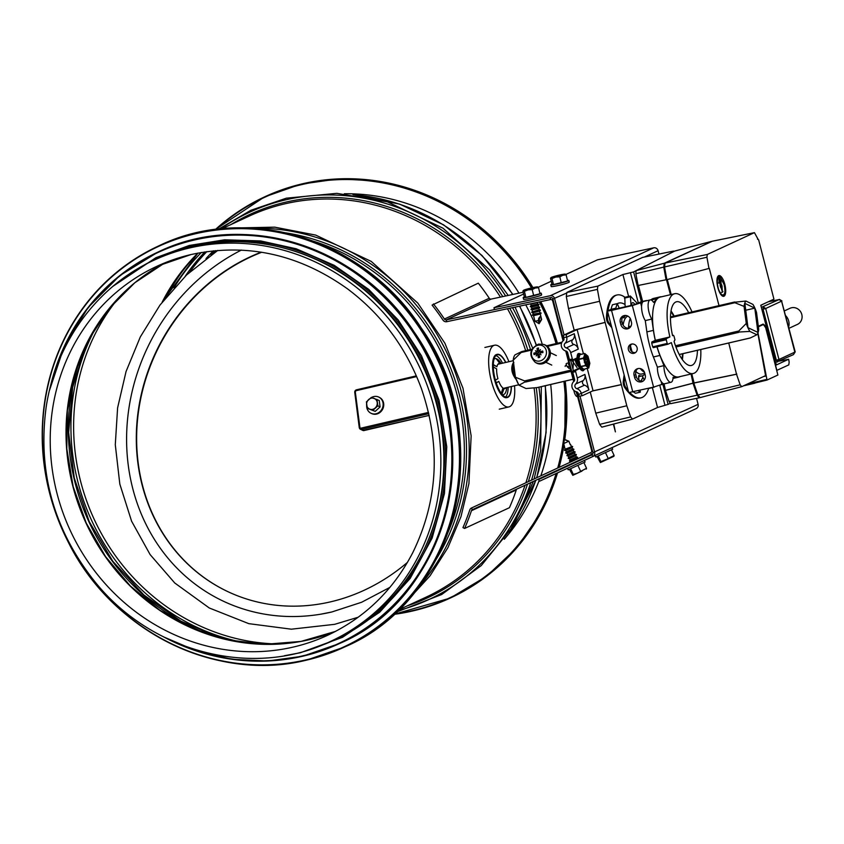<?xml version="1.0" encoding="UTF-8"?>
<svg xmlns="http://www.w3.org/2000/svg" width="844" height="844" viewBox="0 0 844 844"><rect width="100%" height="100%" fill="white"/><g stroke="black" fill="none" stroke-linecap="round" stroke-linejoin="round"><path stroke-width="1.27" d="M154.072 260.163L157.111 258.76A210.05 195.956 65.2 0 1 192.559 246.564A210.05 195.956 65.2 0 1 430.82 385.602A210.05 195.956 65.2 0 1 333.644 639.952L330.616 641.366C253.907 678.471 153.038 653.277 95.836 582.898C54.069 530.929 37.495 472.429 46.125 407.388C55.651 342.675 97.187 285.989 154.072 260.163A210.05 195.956 65.2 0 1 189.52 247.978A210.05 195.956 65.2 0 1 427.781 387.006A210.05 195.956 65.2 0 1 330.616 641.366M424.817 547.967A208.995 194.975 -114.8 0 0 286.232 248.716M344.289 193.761A206.242 192.411 65.2 0 1 518.976 293.153M525.738 304.842A206.242 192.411 65.2 0 1 542.186 343.993M550.689 384.474A206.242 192.411 65.2 0 1 540.814 475.847M539.907 478.39A206.242 192.411 65.2 0 1 539.664 479.065M539.126 480.51A206.242 192.411 65.2 0 1 504.29 539.242M571.177 463.894L517.182 488.929A1.899 1.772 -114.8 0 0 516.285 489.953A211.95 197.728 65.2 0 1 509.428 507.698L464.58 528.46A211.95 197.728 -114.8 0 0 471.448 510.726A1.899 1.772 65.2 0 1 472.345 509.702L591.538 454.42A3.798 3.545 -114.8 0 0 592.963 453.165M464.58 528.46L462.945 527.595A210.05 195.956 -114.8 0 0 469.749 510.019A3.798 3.545 65.2 0 1 471.543 507.972L590.737 452.69A1.899 1.772 -114.8 0 0 591.665 450.569L576.346 391.753M592.847 453.84L578.668 460.413M563.075 340.818L552.704 300.991A1.899 1.772 -114.8 0 0 550.531 299.546L446.761 321.691A3.798 3.545 65.2 0 1 442.952 320.045A210.05 195.956 -114.8 0 0 432.086 305.095L478.295 283.173A211.95 197.728 65.2 0 1 489.256 298.259A1.899 1.772 -114.8 0 0 491.155 299.082L523.217 292.246M552.081 297.879A3.798 3.545 -114.8 0 0 550.33 297.668M573.698 381.583L565.733 350.988M564.066 334.952L554.603 298.618A3.798 3.545 -114.8 0 0 550.246 295.748L493.962 307.754L494.415 309.6L446.318 319.855A1.899 1.772 65.2 0 1 444.408 319.032A211.95 197.728 -114.8 0 0 433.447 303.945M516.233 379.167L518.575 384.463M516.887 381.098L516.148 379.272M513.563 362.234C510.631 367.351 511.348 372.932 515.737 378.988M513.342 361.137L513.479 362.203M515.927 378.935L515.927 378.492C512.973 372.731 512.276 367.404 513.848 362.509M573.814 390.308A5.992 2.121 76.9 0 0 574.11 391.658A5.992 2.121 76.9 0 0 576.948 396.553L577.665 396.807M576.072 391.679A7.501 2.648 76.9 0 0 577.011 394.285M511.411 386.489A22.176 7.839 -103.1 0 1 507.297 397.535L506.716 397.661A22.176 7.839 -103.1 0 1 494.246 378.639A22.176 7.839 -103.1 0 1 496.114 354.67A22.176 7.839 -103.1 0 1 496.662 354.48L497.243 354.343A22.176 7.839 -103.1 0 1 505.809 362.435M514.534 385.761A31.671 11.194 -103.1 0 1 508.879 406.924A31.671 11.194 -103.1 0 1 505.64 406.449A31.671 11.194 -103.1 0 1 489.9 374.346A31.671 11.194 -103.1 0 1 494.51 345.228A31.671 11.194 -103.1 0 1 508.932 361.707M501.093 394.359L504.111 388.556A12.871 4.547 -103.1 0 0 505.978 387.755M505.366 387.902A12.671 4.473 -103.1 0 1 503.741 388.44M496.24 382.881L498.825 381.425A12.871 4.547 -103.1 0 0 502.95 387.997L501.262 393.325M501.916 394.169L504.111 388.556M506.695 387.586L506.6 388.419L506.727 387.586M506.6 388.419L506.716 387.755L506.6 388.419M496.198 382.765L498.825 381.425M493.318 366.908L496.652 368.891A12.871 4.547 -103.1 0 0 496.873 373.597A12.871 4.547 -103.1 0 0 497.928 378.692L495.396 380.116M506.653 388.356A18.473 6.53 -103.1 0 1 506.643 388.398A18.473 6.53 -103.1 0 1 502.338 394.654M507.297 397.535A22.176 7.839 -103.1 0 1 493.55 371.771A22.176 7.839 -103.1 0 1 497.243 354.343M493.318 364.576L496.916 366.718L493.307 364.935M498.034 364.091A12.671 4.473 -103.1 0 1 499.448 363.753L499.764 363.479A12.871 4.547 -103.1 0 0 498.171 363.954A12.871 4.547 -103.1 0 0 496.916 366.718M500.197 363.732L496.515 359.122M495.903 355.567A21.754 7.691 -103.1 0 1 502.549 363.184M508.151 387.248A21.754 7.691 -103.1 0 1 505.556 397.028M494.056 359.111A18.473 6.53 -103.1 0 1 500.682 362.825L501.136 363.521M500.629 363.637L498.414 360.557C496.905 358.774 496.515 358.594 497.253 360.008L499.764 363.479M496.831 358.995L497.253 360.008M511.232 386.531A21.754 7.691 -103.1 0 1 507.202 397.123A21.754 7.691 -103.1 0 1 493.719 371.845A21.754 7.691 -103.1 0 1 497.338 354.754A21.754 7.691 -103.1 0 1 505.63 362.466M371.328 413.412A8.978 8.081 -64.4 0 0 371.624 413.56A8.978 8.081 -64.4 0 0 380.211 412.262A8.978 8.081 -64.4 0 0 383.672 403.569A8.978 8.081 -64.4 0 0 379.367 397.376A8.978 8.081 -64.4 0 0 379.061 397.239M366.665 405.257A8.978 8.081 -64.4 0 0 366.718 407.093A8.978 8.081 -64.4 0 0 371.022 413.275A8.978 8.081 -64.4 0 0 379.621 411.977A8.978 8.081 -64.4 0 0 383.07 403.284A8.978 8.081 -64.4 0 0 378.777 397.091A8.978 8.081 -64.4 0 0 371.476 397.492M380.095 406.924L379.251 400.489L371.297 397.429L366.423 401.881L367.256 408.306L375.221 411.366L380.095 406.924L377.838 405.837L377.004 399.412M367.256 408.306L375.221 411.366M372.964 410.289L377.838 405.837M375.2 407.968A5.802 5.222 -64.4 0 0 377.215 402.525A5.802 5.222 -64.4 0 0 373.945 398.326A5.802 5.222 -64.4 0 0 371.202 398.189A5.802 5.222 -64.4 0 0 368.649 399.56A5.802 5.222 -64.4 0 0 366.634 404.993A5.802 5.222 -64.4 0 0 369.904 409.203A5.802 5.222 -64.4 0 0 375.2 407.968M679.23 354.491L750.4 337.916L756.857 334.762A18.157 6.414 76.9 0 0 758.724 329.403L756.509 312.364A18.157 6.414 76.9 0 0 752.911 304.389L745.927 301.044A18.157 6.414 76.9 0 0 744.06 306.404L733.847 302.31L745.927 301.044M734.839 301.983L733.847 302.31M749.873 331.418L737.709 332.093L746.275 323.442A18.157 6.414 76.9 0 0 749.873 331.418L756.857 334.762M573.087 379.22L537.101 387.607L526.012 388.535L519.028 385.202L525.886 381.435L515.431 377.226L513.215 360.188A18.157 6.414 -103.1 0 1 515.083 354.818L521.529 351.674M744.06 306.404L746.275 323.442M522.025 351.653L513.215 360.188M519.028 385.202A18.157 6.414 -103.1 0 1 515.431 377.226M757.954 332.43L747.995 327.672L744.841 303.376L754.789 308.134L757.954 332.43M745.727 310.244L754.789 308.134M565.786 274.49L597.446 259.836L653.731 247.82A3.798 3.545 65.2 0 1 658.088 250.7L658.964 254.065M696.553 398.379L698.104 404.35A3.798 3.545 65.2 0 1 696.247 408.601L611.974 447.668M613.746 424.026L615.403 431.875L613.388 424.121M577.085 391.985L592.899 452.679A1.899 1.772 65.2 0 1 591.961 454.81L538.672 479.519L539.474 481.249L592.762 456.53A3.798 3.545 -114.8 0 0 594.63 452.278L580.007 396.174M539.474 481.249L567.516 468.262M568.234 469.823L585.092 462.006L568.234 469.823L567.506 468.251L575.935 464.337L595.104 455.486L595.832 457.037L612.691 449.219L595.832 457.037M573.414 370.832L570.681 360.356M494.415 309.6L550.689 297.584A1.899 1.772 65.2 0 1 552.873 299.029L563.623 340.29M493.962 307.754L523.649 294.007M538.198 287.276L551.237 281.231M566.461 351.209L574.236 381.066M544.907 344.879A10.033 9.031 115.6 0 1 549.317 358.078A10.033 9.031 115.6 0 1 536.267 362.92L535.202 362.298A9.928 8.936 -64.4 0 0 548.115 357.497A9.928 8.936 -64.4 0 0 543.747 344.436L544.907 344.879M537.913 345.259A8.197 7.374 115.6 0 1 545.91 355.535A8.197 7.374 115.6 0 1 532.986 358.542A8.197 7.374 115.6 0 1 537.913 345.259M539.506 350.998L538.44 350.313A16.859 4.99 -96.2 0 1 538.525 348.023A4.927 4.431 -64.4 0 0 537.048 348.361A16.859 6.826 69.7 0 0 537.312 350.577L535.919 352.655A16.859 5.011 179.8 0 0 533.872 353.108A4.927 4.431 -64.4 0 0 534.073 354.659A16.859 3.503 -14.5 0 1 536.067 353.858L537.913 355.176A16.859 7.638 81.2 0 0 538.261 357.677L539.865 356.273M539.801 353.72A16.69 0.992 41.6 0 1 541.067 354.807L539.801 353.72L540.445 352.834A16.859 2.374 -4.1 0 1 542.914 352.592A4.927 4.431 -64.4 0 0 542.713 351.041A16.859 6.151 169.1 0 0 540.287 351.642L539.464 351.062A16.69 4.515 121.1 0 1 540.392 349.638A16.69 9.59 -48.7 0 0 539.221 350.893L538.44 350.313M541.88 352.686L539.464 351.062M541.067 354.807A16.69 3.281 -154 0 1 539.622 353.995L540.139 354.079M538.261 357.677A4.927 4.431 -64.4 0 0 539.738 357.339A16.859 4.178 -107.1 0 1 539.042 354.913L539.622 353.995M536.067 353.858L536.858 354.406A16.69 9.738 -57.9 0 0 536.162 355.946A16.69 4.368 128.9 0 1 537.101 354.586L539.253 355.683M536.51 351.758A16.69 4.22 -147.1 0 1 535.486 350.787A16.69 1.931 34.8 0 1 536.7 351.484M538.451 350.112L537.048 348.361M533.872 353.108L537.185 353.826A2.827 2.543 115.6 0 0 537.206 354.037M542.312 352.634A2.827 2.543 115.6 0 1 542.312 352.644L542.713 351.041M535.486 350.787L538.767 352.729L537.185 353.826M540.972 352.212L539.791 351.167M539.337 351.273L538.767 352.729M537.681 354.311L539.073 355.05M652.359 387.628L657.539 407.494L632.472 419.099L630.637 416.915L626.797 405.764L621.321 384.579L592.847 390.825M621.321 384.579L605.137 322.44L574.184 330.204L577.117 329.571L583.426 353.805M587.255 368.501L593.047 390.73L582.645 395.551A2.11 0.749 76.9 0 1 582.592 395.572L579.701 396.237A2.11 0.749 -103.1 0 1 578.541 394.507L581.305 393.378A6.33 5.908 -114.8 0 0 576.885 388.704A2.743 2.564 65.2 0 1 575.671 384.052A6.33 5.908 -114.8 0 0 577.296 377.975L575.629 371.613L572.749 372.278L574.574 379.272A2.11 1.973 65.2 0 1 573.92 381.404A5.908 5.518 -114.8 0 0 576.631 391.827A2.11 1.973 65.2 0 1 578.256 393.42L578.541 394.507M590.251 392.027L595.759 413.159L599.62 424.395L601.825 427.159L632.472 419.099M642.622 257.409L566.83 292.446L566.303 296.487L568.497 308.503L574.184 330.204M605.137 322.44L599.588 301.287L597.415 289.365L597.837 286.127L622.904 274.522L633.601 271.926L674.134 251.343M633.601 271.926L641.366 301.709M662.856 384.231L668.11 404.392L657.539 407.494M670.083 403.39L668.11 404.392M650.872 299.926A41.177 14.559 -103.1 0 1 653.562 298.417L660.103 296.888A41.177 14.559 -103.1 0 1 661.612 296.761M667.762 344.289L653.298 347.665L652.697 346.842A52.782 18.652 -103.1 0 1 651.726 343.107L651.811 341.968L655.282 340.364A41.177 14.559 -103.1 0 1 653.414 330.373L651.821 319.074L645.28 320.593A11.088 3.914 -103.1 0 1 645.217 320.498A11.088 3.914 -103.1 0 1 641.577 306.499A11.088 3.914 -103.1 0 1 642.558 302.247A11.088 3.914 -103.1 0 1 643.624 301.435L650.165 299.915A11.088 3.914 -103.1 0 1 653.562 302.384L657.17 298.639A41.177 14.559 -103.1 0 1 660.103 296.888M680.19 376.54A41.177 14.559 -103.1 0 1 678.787 377.099A41.177 14.559 -103.1 0 1 677.648 377.236L673.069 377.279A11.088 3.914 -103.1 0 1 671.022 382.269A11.088 3.914 -103.1 0 1 666.201 377.057A11.088 3.914 -103.1 0 1 663.943 365.631L657.402 367.151L653.393 356.959A41.177 14.559 -103.1 0 1 646.873 331.903L645.28 320.593M671.022 382.269L664.481 383.798A11.088 3.914 -103.1 0 1 663.795 383.788A11.088 3.914 -103.1 0 1 661.052 381.266A11.088 3.914 -103.1 0 1 657.402 367.267A11.088 3.914 -103.1 0 1 657.402 367.151M671.033 310.951A32.716 11.563 -103.1 0 1 674.156 316.078M682.912 353.678A32.716 11.563 -103.1 0 1 682.374 359.649M681.963 359.069A31.713 11.215 76.9 0 0 682.49 353.773M673.723 316.173A31.713 11.215 76.9 0 0 670.917 311.658M663.943 365.631L659.934 355.44A41.177 14.559 -103.1 0 1 656.98 346.81M651.821 319.074A11.088 3.914 -103.1 0 1 648.192 307.469A11.088 3.914 -103.1 0 1 650.165 299.915M655.282 340.364L655.355 340.332A40.955 14.475 -103.1 0 1 660.145 297.109L674.673 293.723A40.955 14.475 -103.1 0 1 692.027 311.911M700.784 349.511A40.955 14.475 -103.1 0 1 693.262 373.502L678.734 376.888A40.955 14.475 -103.1 0 1 657.065 346.789M653.298 347.665L652.697 346.842L667.214 343.455A52.782 18.652 -103.1 0 1 666.243 339.731L666.338 338.581L669.883 336.946L655.355 340.332M697.439 350.292A32.716 11.563 -103.1 0 1 691.384 365.473A32.716 11.563 -103.1 0 1 674.071 341.398L674.957 339.837L673.997 336.165L673.417 335.3L672.584 335.69A32.716 11.563 -103.1 0 1 676.54 301.751A32.716 11.563 -103.1 0 1 688.672 312.691M669.883 336.946A40.955 14.475 -103.1 0 1 674.673 293.723M693.262 373.502A40.955 14.475 -103.1 0 1 671.36 342.643L667.815 344.278L667.214 343.455L667.815 344.278L653.267 347.675M642.558 302.247L632.325 305.57L611.552 310.413L607.49 311.046L611.067 309.305A49.617 17.545 -103.1 0 1 612.459 304.747L617.27 303.629A49.617 17.545 76.9 0 0 615.877 308.187L612.67 309.727M646.894 300.675A6.33 2.237 76.9 0 0 646.23 300.569A6.33 2.237 76.9 0 0 646.071 300.622L645.006 301.118M607.49 311.046L628.727 392.587L653.572 387.111L663.795 383.788M625.615 315.466A31.671 11.194 76.9 0 0 624.117 317.639A2.11 0.749 -103.1 0 1 623.874 317.871A2.11 0.749 -103.1 0 1 622.956 316.89L622.893 316.743M619.243 308.218L617.27 303.629M638.992 380.306L638.623 377.046A2.11 0.749 -103.1 0 1 638.982 375.474A2.11 0.749 -103.1 0 1 639.182 375.496A31.671 11.194 76.9 0 0 642.189 375.865A31.671 11.194 76.9 0 0 644.932 373.945L644.921 373.976M633.411 391.806A49.617 17.545 -103.1 0 0 635.521 393.272L640.332 392.154L640.121 390.244M638.222 390.688A49.617 17.545 76.9 0 0 640.332 392.154M628.421 349.722A4.747 4.431 65.2 0 1 636.777 346.852A4.747 4.431 65.2 0 1 634.751 353.024A4.747 4.431 65.2 0 1 628.421 349.722M631.66 344.109A4.747 4.431 -114.8 0 0 635.564 352.528M631.407 322.007A5.802 5.412 65.2 0 1 628.558 328.506A5.802 5.412 65.2 0 1 620.825 324.465L620.287 322.429A5.802 5.412 65.2 0 1 623.146 315.93A5.802 5.412 65.2 0 1 630.869 319.96L631.407 322.007M624.043 315.614A5.802 5.412 -114.8 0 0 622.017 321.627L622.545 323.663A5.802 5.412 -114.8 0 0 629.381 328.021M637.853 368.617A5.802 5.412 -114.8 0 0 635.827 374.63L636.355 376.667A5.802 5.412 -114.8 0 0 643.181 381.024M645.206 375.01A5.802 5.412 65.2 0 1 642.358 381.509A5.802 5.412 65.2 0 1 634.625 377.468L634.097 375.432A5.802 5.412 65.2 0 1 636.946 368.933A5.802 5.412 65.2 0 1 644.679 372.964L645.206 375.01M612.66 309.674L634.055 304.768L641.261 301.741A6.33 2.237 -103.1 0 1 641.419 301.688A6.33 2.237 -103.1 0 1 641.577 301.667M627.894 316.12A29.772 10.529 76.9 0 0 623.125 325.109M635.859 371.455A29.772 10.529 76.9 0 0 641.756 374.008L644.774 373.312M611.067 309.305L615.877 308.187M630.278 318.494A29.772 10.529 76.9 0 0 628.527 328.158M630.436 345.65A29.772 10.529 76.9 0 0 632.061 351.737M640.269 368.585A29.772 10.529 76.9 0 0 644.426 372.193M648.614 388.504A52.803 18.663 -103.1 0 1 641.018 397.83L640.058 398.051A52.803 18.663 -103.1 0 1 624.676 387.47A4.22 1.488 -103.1 0 1 623.262 381.435L624.222 381.203L624.75 377.3M624.222 381.203A4.22 1.488 76.9 0 0 625.647 387.248L624.676 387.47M641.018 397.83A52.803 18.663 -103.1 0 1 629.846 392.555M628.252 390.74A52.803 18.663 -103.1 0 1 625.647 387.248M640.807 381.055A37.811 13.367 76.9 0 0 642.875 377.078L642.316 375.833M624.95 297.288A52.803 18.663 76.9 0 0 617.059 294.978A52.803 18.663 76.9 0 0 608.028 310.719M607.807 312.269A52.803 18.663 76.9 0 0 607.385 317.165A4.22 1.488 76.9 0 0 609.083 323.083L611.309 325.71M617.302 303.703A44.532 15.741 -103.1 0 1 618.937 303.038A44.532 15.741 -103.1 0 1 625.035 304.589L624.824 297.478M609.083 323.083L608.123 323.305L611.826 327.683M608.123 323.305A4.22 1.488 -103.1 0 1 606.425 317.386L607.385 317.165M617.059 294.978L616.099 295.2A52.803 18.663 76.9 0 0 606.425 317.386M622.904 274.522L628.611 296.434M623.262 381.435L624.127 374.936M599.588 301.287L568.497 308.503M605.085 322.387L574.131 330.152M621.3 384.664L592.499 390.983M626.797 405.764L595.759 413.159M630.415 272.591L638.359 303.091M659.808 385.423L664.966 405.236M631.017 305.475L630.373 296.022L637.42 303.523M634.846 304.568A6.33 2.237 76.9 0 0 631.449 305.38M625.246 306.826L625.035 304.589M644.215 380.043L642.875 377.078M670.421 294.714L666.507 279.691L638.138 285.494L635.838 273.72L636.049 270.66L674.757 251.048M664.08 383.83L665.462 390.403L669.113 401.48L670.6 403.654L699.191 397.841L697.133 395.192L693.019 383.239L691.078 374.008M642.611 301.413L638.444 285.43M666.095 279.881L663.764 267.105L664.27 263.244L711.808 241.426M665.462 390.403L693.019 383.239M665.758 390.255L693.43 383.039M664.713 267.917L665.483 272.728A10.782 3.809 76.9 0 0 665.969 274.933L666.064 275.323M667.182 279.586L671.075 294.556M691.732 373.86L694.106 382.944M695.192 387.153L695.213 387.227A10.782 3.809 76.9 0 0 695.857 389.358L697.418 393.599M741.591 386.7L700.003 397.629L741.718 386.668L740.156 384.811L736.527 374.251L728.741 343.002M700.087 397.598L697.893 395.003L693.8 383.081L691.848 373.829M671.191 294.535L667.298 279.554M719.004 305.633L709.298 268.36L666.855 279.67L664.534 266.936L665.04 263.075L712.357 241.226M757.817 333.211L765.571 375.622L741.718 386.668M757.49 239.084L758.65 239.875L773.937 299.156L760.792 305.243L776.343 364.956L788.644 359.259L789.161 362.118L788.792 364.872L776.786 370.411M724.141 284.597L720.396 277.402C715.48 275.218 717.569 288.616 719.521 291.328C721.251 294.967 722.833 295.875 724.268 294.039C725.175 292.699 725.144 289.545 724.141 284.597M719.141 277.855L720.987 281.337L721.061 283.879A2.384 0.844 -103.1 0 1 722.063 287.72L722.517 292.182L721.198 288.11A2.384 0.844 -103.1 0 1 720.196 284.27L719.077 282.223L718.909 277.908M776.881 370.389L765.835 327.926L763.103 324.075L758.323 326.301M757.923 238.989L754.441 232.649L712.231 241.236M708.981 268.508L706.924 257.23L707.283 254.477L754.367 232.67L712.125 241.278M724.806 284.344A10.645 3.766 76.9 0 0 718.909 275.577A10.645 3.766 76.9 0 0 717.653 286.802A10.645 3.766 76.9 0 0 723.741 296.318A10.645 3.766 76.9 0 0 724.806 284.344M788.644 359.259L779.402 361.116M736.527 374.251L693.8 383.081M736.844 374.103L694.211 382.891M760.824 305.38L763.778 303.861M723.762 294.989A10.286 3.64 -103.1 0 1 723.667 295.189A10.286 3.64 -103.1 0 1 722.686 296.181M718.033 276.167A10.286 3.64 -103.1 0 1 719.352 276.632A10.286 3.64 -103.1 0 1 719.51 276.758M719.225 282.708L719.858 282.561M718.972 279.586L720.016 281.569L719.573 282.476L720.533 282.255M720.206 284.217A2.384 0.844 -103.1 0 1 721.103 287.941L721.092 287.994M775.193 360.515L778.97 359.481L794.837 352.127L781.565 301.16L765.698 308.514L761.91 309.548M761.341 307.364L779.139 299.557L768.262 301.783M793.444 354.617L795.185 351.906L793.444 354.617L775.678 362.403M793.476 354.596A3476.415 675.654 -57.2 0 0 794.879 352.106L781.607 301.139L779.107 299.578A3476.415 1012.483 29.3 0 1 781.607 301.139L795.196 351.874M788.686 326.881A11.141 10.392 -114.8 0 0 785.796 315.804M784.509 310.835L789.995 308.292A8.873 8.271 65.2 0 1 801.8 314.453A8.873 8.271 65.2 0 1 797.443 324.391L789.045 328.274M758.387 326.828L763.303 324.55A4.22 1.488 -103.1 0 1 763.398 324.518A4.22 1.488 -103.1 0 1 765.74 327.989L777.894 375.021L767.027 380.053L757.986 332.768M763.546 376.561L765.877 376.023M743.522 385.835L767.027 380.053M584.47 385.191A2.743 2.564 65.2 0 1 583.257 380.538A6.33 5.908 -114.8 0 0 584.881 374.451L588.89 389.865A6.33 5.908 -114.8 0 0 584.47 385.191L576.885 388.704M572.337 358.974L570.681 352.613A6.33 5.908 -114.8 0 0 566.261 347.939A2.743 2.564 65.2 0 1 565.047 343.276A6.33 5.908 -114.8 0 0 566.672 337.199L563.665 337.421L563.95 338.507A2.11 1.973 65.2 0 1 563.296 340.628A5.908 5.518 -114.8 0 0 566.007 351.051A2.11 1.973 65.2 0 1 567.632 352.655L569.457 359.639L572.337 358.974L572.928 359.839L577.391 357.772M572.643 339.763A2.743 2.564 -114.8 0 0 573.857 344.426A6.33 5.908 65.2 0 1 578.277 349.099L574.258 333.686A6.33 5.908 65.2 0 1 572.643 339.763L565.047 343.276M572.749 372.278L572.823 371.107L578.963 368.258A5.486 1.941 76.9 0 0 579.385 367.868M572.823 371.107L575.714 370.432L575.629 371.613M575.714 370.432L580.092 368.406M570.038 360.515L572.928 359.839L570.038 360.515L569.457 359.639M582.539 395.572L579.754 396.226A2.11 0.749 -103.1 0 1 579.701 396.237M581.421 393.832A2.11 0.749 76.9 0 0 582.592 395.572M563.665 337.421A2.11 0.749 -103.1 0 1 563.824 335.068L566.714 334.393A2.11 0.749 76.9 0 0 566.556 336.745M574.205 330.257L563.824 335.068M566.714 334.393L577.117 329.571M565.09 449.208L572.496 446.381L564.457 450.116L565.09 449.208L563.718 443.564L568.867 441.169A113.782 101.744 87.9 0 1 569.457 442.678A115.575 103.348 87.9 0 1 570.249 444.746L569.827 443.627M565.712 450.548L572.021 447.626L572.633 448.966L566.335 451.888L565.712 450.548L564.604 450.453L572.496 446.381M572.021 447.626L572.654 446.719M566.335 451.888L565.691 452.795L573.741 449.071L572.633 448.966M566.957 453.228L573.255 450.306L573.878 451.645L567.579 454.568L566.957 453.228L565.849 453.133L573.741 449.071M573.255 450.306L573.899 449.398M567.579 454.568L566.936 455.475L574.986 451.751L573.878 451.645M568.202 455.918L574.5 452.996L575.123 454.336L568.824 457.258L568.202 455.918L567.094 455.813L574.986 451.751M574.5 452.996L575.144 452.089M568.824 457.258L568.181 458.165L576.23 454.431L575.123 454.336M569.447 458.598L575.745 455.676L576.368 457.015L570.069 459.938L569.447 458.598L568.339 458.492L576.23 454.431M575.745 455.676L576.389 454.768M570.069 459.938L569.426 460.845L572 459.653L577.475 457.11L576.368 457.015M570.955 461.868L569.584 461.183L577.475 457.11M570.692 461.278L577.623 457.448M571.979 464.073L578.71 460.37M564.372 439.45L562.821 443.976A113.782 101.755 -137.6 0 0 563.581 445.4A115.575 103.358 -137.6 0 0 564.066 446.297M563.718 443.564L564.193 440.6L563.465 441.918M565.396 440.041L568.867 441.169M581.991 471.079L572.876 475.309L581.991 471.079M586.285 469.085L586.527 468.251L577.169 473.315L573.276 474.391L572.77 475.299L569.447 469.264M586.527 468.251L583.89 462.565M573.276 474.391L570.639 468.705M580.503 471.036L577.866 465.361M612.691 449.219L611.963 447.658L595.104 455.475M613.883 456.309L614.115 455.465L600.474 462.523L613.883 456.309L600.875 461.615L600.369 462.512L597.035 456.477M600.875 461.615L598.238 455.929M608.091 458.26L605.454 452.574M614.115 455.465L611.489 449.778M551.955 284.175A9.295 0.696 -13.7 0 0 550.773 284.829L551.185 286.506A9.295 0.696 -13.7 0 0 557.177 285.726A9.295 0.696 -13.7 0 0 569.236 282.118L568.824 280.44A9.295 0.696 -13.7 0 0 567.474 280.408M550.773 284.829A9.295 0.696 -13.7 0 0 556.766 284.048A9.295 0.696 -13.7 0 0 568.824 280.44M566.134 274.901L567.611 280.968L553.485 284.586L551.987 284.301L550.51 278.235L551.1 277.739A7.396 0.549 -13.7 0 0 555.753 277.043A7.396 0.549 -13.7 0 0 562.821 275.239A7.396 0.549 -13.7 0 0 565.269 274.131A7.396 0.549 -13.7 0 0 565.237 274.121A7.396 0.549 -13.7 0 0 560.585 274.806A7.396 0.549 -13.7 0 0 553.516 276.621A7.396 0.549 -13.7 0 0 551.026 277.592A7.396 0.549 -13.7 0 0 551.1 277.739L552.008 278.52L555.753 277.043L559.815 276.853L562.821 275.239L566.134 274.901L565.28 274.131M559.815 276.853L561.292 282.919M552.008 278.52L553.485 284.586M524.367 296.961A9.295 0.696 -13.7 0 0 523.174 297.615L523.586 299.293A9.295 0.696 -13.7 0 0 532.775 297.774A9.295 0.696 -13.7 0 0 541.637 294.904L541.236 293.227A9.295 0.696 -13.7 0 0 539.875 293.184M523.174 297.615A9.295 0.696 -13.7 0 0 532.364 296.096A9.295 0.696 -13.7 0 0 541.236 293.227M539.094 323.695L541.637 319.549L540.297 314.021L533.577 315.667L532.395 314.97L533.197 314.19L541.015 312.881L532.395 314.97M541.015 312.881L532.532 315.361M539.601 311.13L532.849 312.776M539.907 312.544L539.601 311.151L540.382 310.423L534.642 312.09L531.699 312.111L539.253 309.706L540.318 310.012L531.699 312.111M539.211 309.674L538.905 308.292L532.153 309.917L532.501 311.341M538.883 308.313L539.685 307.554L531.14 309.632L531.826 308.44M538.514 306.815L539.622 307.153L531.003 309.242M538.208 305.401L531.456 307.047L531.804 308.482L538.556 306.836L538.208 305.422L538.989 304.695L530.443 306.773L531.108 305.602M537.512 302.553L537.818 303.945L538.989 304.695M538.926 304.283L530.306 306.383M537.512 302.542L530.76 304.188L531.129 305.581M537.86 303.977L531.108 305.612M535.94 302.658L530.064 303.914M541.637 319.549L541.342 319.707A113.782 108.327 -84.1 0 0 541.067 318.104A115.575 110.036 -84.1 0 0 540.645 315.909L538.704 318.304L538.356 320.583L534.906 321.184L533.545 315.656M538.356 320.583L538.873 322.819L541.342 319.707M540.645 315.909L538.704 318.304M538.873 322.819L539.622 317.882M538.535 287.677L540.012 293.754L525.886 297.373L524.398 297.088L522.921 291.011L523.512 290.515A7.396 0.549 -13.7 0 0 528.154 289.83A7.396 0.549 -13.7 0 0 535.223 288.015A7.396 0.549 -13.7 0 0 537.681 286.907A7.396 0.549 -13.7 0 0 537.639 286.897A7.396 0.549 -13.7 0 0 532.986 287.593A7.396 0.549 -13.7 0 0 525.918 289.397A7.396 0.549 -13.7 0 0 523.438 290.368A7.396 0.549 -13.7 0 0 523.512 290.515L524.409 291.296L528.154 289.83L532.216 289.629L535.223 288.015L538.535 287.677L537.681 286.907M532.216 289.629L533.693 295.706M524.409 291.296L525.886 297.373M585.008 355.915A5.38 1.899 -103.1 0 1 587.519 360.641A5.38 1.899 -103.1 0 1 587.35 366.001M583.774 369.271L580.545 366.454L578.72 359.122L579.912 354.617L584.67 353.552M586.274 364.745L586.949 365.252M587.097 365.209L586.696 365.399A4.431 1.572 76.9 0 0 586.78 365.357A4.431 1.572 76.9 0 0 587.065 365.114L586.348 362.361L585.683 362.519M587.118 360.409A4.431 1.572 76.9 0 0 586.844 359.502L587.318 361.327A4.431 1.572 76.9 0 0 587.118 360.409M587.35 361.327L584.27 362.203M586.844 359.502L585.894 359.945L584.892 356.748A4.431 1.572 76.9 0 0 584.67 356.759L584.607 357.118M584.744 360.472L584.533 358.067M587.318 361.337L586.348 362.361M586.295 364.84L585.198 362.319M567.991 366.518L567.59 367.182M565.343 365.652L565.142 366.433M566.387 365.42L566.176 363.943L566.514 365.684L568.402 367.383M569.13 366.233L569.151 364.112M568.835 362.899L568.307 362.329L568.223 363.585L569.995 367.383M570.586 369.651L568.497 361.612M569.457 365.283L569.468 366.771M569.099 368.48L566.588 365.842M577.011 365.019L575.861 360.114L575.946 362.793L577.275 365.368L578.53 365.99M578.298 365.368L577.992 365.916M569.953 367.193A3.165 1.118 -103.1 0 1 568.824 362.888M578.172 364.998L576.99 357.962M579.248 367.615L574.3 359.206M575.64 358.584L577.412 365.505M577.064 367.583L571.757 360.114M573.445 359.597L573.013 369.313M331.84 611.974A196.578 176.934 115.6 0 1 320.741 614.189A196.578 176.934 115.6 0 1 131.105 481.597A196.578 176.934 115.6 0 1 241.373 250.088M227.236 591.349A186.018 167.439 115.6 0 1 137.646 418.729A186.018 167.439 115.6 0 1 261.714 252.261M407.462 562.368A186.018 167.439 115.6 0 1 330.521 601.856A186.018 167.439 115.6 0 1 227.078 591.275A186.018 167.439 115.6 0 1 137.287 418.772A186.018 167.439 115.6 0 1 261.186 252.177M354.638 194.816A210.05 195.956 65.2 0 1 512.646 294.503M519.482 306.172A210.05 195.956 65.2 0 1 536.13 344.996M545.15 385.771A210.05 195.956 65.2 0 1 536.584 477.809M535.75 480.32A210.05 195.956 65.2 0 1 510.177 530.665M220.738 228.882A213.395 199.089 65.2 0 1 285.599 199.859A213.395 199.089 65.2 0 1 505.619 296.001M512.53 307.659A213.395 199.089 65.2 0 1 530.496 349.543M538.926 387.217A213.395 199.089 65.2 0 1 531.52 480.152M530.739 482.652A213.395 199.089 65.2 0 1 397.587 610.75M230.971 224.546A211.285 197.116 65.2 0 1 285.441 202.212A211.285 197.116 65.2 0 1 502.781 296.603M509.744 308.25A211.285 197.116 65.2 0 1 527.838 350.165M536.256 387.681A211.285 197.116 65.2 0 1 528.333 481.639M527.521 484.139A211.285 197.116 65.2 0 1 407.515 605.749M221.845 228.777L249.328 216.043A210.05 195.956 65.2 0 1 284.776 203.858A210.05 195.956 65.2 0 1 500.46 297.099M507.466 308.735A210.05 195.956 65.2 0 1 525.664 350.671M534.083 387.892A210.05 195.956 65.2 0 1 525.886 482.768M525.052 485.289A210.05 195.956 65.2 0 1 425.861 597.246L398.379 609.98M252.609 228.207A213.395 199.089 65.2 0 1 448.164 355.44A213.395 199.089 65.2 0 1 418.708 586.875M284.671 232.691A211.285 197.116 65.2 0 1 436.031 559.551M312.755 241.004A210.05 195.956 65.2 0 1 447.858 532.743M211.032 254.951A203.457 189.816 65.2 0 1 215.294 250.615M205.999 258.602A204.385 190.681 65.2 0 1 213.405 250.805M189.9 271.884A208.067 194.109 65.2 0 1 206.854 251.596M185.237 276.241A208.995 194.975 65.2 0 1 204.892 251.881M173.991 287.878A208.995 194.975 65.2 0 1 201.357 252.462M166.226 296.982A210.536 196.42 65.2 0 1 197.749 253.274M162.132 302.215A208.995 194.975 65.2 0 1 197.876 253.094M279.786 644.004A208.995 194.975 65.2 0 1 94.211 519.366A208.995 194.975 65.2 0 1 119.183 297.215M245.92 642.97A210.536 196.42 65.2 0 1 98.062 323.716M217.815 637.326A208.995 194.975 65.2 0 1 84.2 348.804M335.574 631.375A203.288 189.657 65.2 0 1 86.046 523.143A203.288 189.657 65.2 0 1 164.897 262.832L134.818 282.761L109.192 308.503L88.958 339.13L74.842 373.554L67.362 410.511L66.792 448.67L73.164 486.64L86.236 523.058L105.542 556.576L130.387 586L159.864 610.244L192.886 628.442L228.27 639.942L264.721 644.32L300.928 641.429L335.585 631.375M156.91 266.293L191.134 254.529C246.659 242.724 298.723 254.118 347.327 288.722C381.593 314.432 406.281 347.717 421.399 388.556C441.064 445.938 438.152 500.714 412.653 552.894C393.167 590.23 364.872 617.671 327.767 635.226A203.288 189.657 65.2 0 1 70.242 530.465A203.288 189.657 65.2 0 1 156.91 266.293A203.288 189.657 65.2 0 1 191.219 254.498M344.742 646.915A221.033 206.2 -114.8 0 0 438.975 359.702A221.033 206.2 -114.8 0 0 158.978 245.783L158.208 246.142A221.033 206.2 -114.8 0 0 55.968 513.796A221.033 206.2 -114.8 0 0 306.678 660.092A221.033 206.2 -114.8 0 0 343.983 647.274A221.033 206.2 -114.8 0 0 438.205 360.05A221.033 206.2 -114.8 0 0 158.208 246.142C102.947 273.066 66.665 317.281 49.374 378.798C35.406 435.409 42 490.438 69.155 543.905C113.666 632.082 217.13 682.69 306.667 660.103L344.742 646.915C458.06 599.124 497.38 434.998 421.167 327.873C364.64 239.601 246.975 202.76 158.978 245.783M306.446 659.776A220.632 205.83 -114.8 0 0 397.292 299.715A220.632 205.83 -114.8 0 0 49.142 380.823A220.632 205.83 -114.8 0 0 306.446 659.776M339.351 643.603A215.747 201.283 -114.8 0 0 339.562 643.497A215.747 201.283 -114.8 0 0 431.537 363.142A215.747 201.283 -114.8 0 0 158.229 251.955A215.747 201.283 -114.8 0 0 158.018 252.05M164.274 637.231A215.747 201.283 -114.8 0 0 302.722 656.221A215.747 201.283 -114.8 0 0 339.14 643.698A215.747 201.283 -114.8 0 0 431.115 363.342A215.747 201.283 -114.8 0 0 157.807 252.145A215.747 201.283 -114.8 0 0 49.638 389.675M174.054 641.809A215.368 200.925 -114.8 0 0 302.49 655.904A215.368 200.925 -114.8 0 0 392.724 306.14A215.368 200.925 -114.8 0 0 52.476 379.283M318.504 646.451A210.472 196.357 -114.8 0 0 425.007 366.18A210.472 196.357 -114.8 0 0 142.393 266.082M216.075 229.42A220.6 205.809 65.2 0 1 531.498 287.92M539.348 301.93A220.6 205.809 65.2 0 1 556.08 343.582M563.908 381.393A220.6 205.809 65.2 0 1 562.969 443.459M562.874 444.081A220.6 205.809 65.2 0 1 557.726 468.009M557.029 470.446A220.6 205.809 65.2 0 1 556.85 471.089M556.122 473.537A220.6 205.809 65.2 0 1 394.159 613.957M265.121 196.631A221.033 206.2 65.2 0 1 532.923 287.604L509.618 255.458L481.365 227.922L449.103 205.883L413.887 190.048L376.34 180.869L338.191 178.907L300.696 184.214L264.351 196.99L215.42 229.505A221.033 206.2 65.2 0 1 264.351 196.99A221.033 206.2 65.2 0 1 532.058 287.793M539.907 301.814A221.033 206.2 65.2 0 1 556.607 343.455M564.436 381.277A221.033 206.2 65.2 0 1 563.919 440.695M563.286 444.851A221.033 206.2 65.2 0 1 558.338 467.713M557.662 470.161A221.033 206.2 65.2 0 1 557.473 470.804M556.755 473.241A221.033 206.2 65.2 0 1 450.116 598.122A221.033 206.2 65.2 0 1 393.684 614.4L450.116 598.122L486.587 576.262L517.055 547.45L541.025 512.519L557.536 472.883A221.033 206.2 65.2 0 1 450.886 597.763M540.761 301.635A221.033 206.2 65.2 0 1 557.42 343.265M565.227 381.087A221.033 206.2 65.2 0 1 564.794 439.576L565.248 381.087M563.834 445.854A221.033 206.2 65.2 0 1 559.108 467.365M558.422 469.802A221.033 206.2 65.2 0 1 558.243 470.446L558.443 469.791M516.285 489.953L471.448 510.726M517.182 488.929L472.345 509.702L471.543 507.972M592.857 453.808L591.538 454.42L590.737 452.69M592.309 450.411L591.665 450.569M553.347 300.833L552.704 300.991M550.077 297.721L550.531 299.546M491.155 299.082L446.318 319.855L446.761 321.691M489.256 298.259L444.408 319.032M428.52 412.41L361 428.14A1.055 0.95 115.6 0 1 359.903 427.359L355.303 391.922A1.055 0.95 115.6 0 1 356.136 390.677L416.662 376.582M364.228 430.503L364.038 430.546A2.11 1.899 115.6 0 1 362.857 430.429L429.206 415.406M429.195 415.364L364.038 430.546L361.548 429.353L428.815 413.687M361 428.14L361.548 429.353A2.11 1.899 -64.4 0 1 360.367 429.237L362.857 430.429M359.903 427.359L359.354 427.781A2.11 1.899 -64.4 0 0 360.367 429.237L359.27 427.686L354.754 392.344L359.333 427.581M355.303 391.922L356.305 389.854L416.366 375.907M356.136 390.677L356.305 389.854L416.345 375.865M356.21 389.928A2.11 1.899 -64.4 0 0 354.733 392.143M738.236 331.143L675.485 345.766M570.723 370.168L524.936 380.834M525.474 382.047L571.05 371.423M675.928 347L738.785 332.357M521.254 352.486L531.541 350.091M547.397 346.388L561.587 343.086M628.548 327.493L630.394 327.061M670.484 317.724L734.554 302.796M733.963 302.184L670.495 316.975M630.964 326.174L628.59 326.733M561.946 342.253L546.669 345.818M531.942 349.247L522.014 351.558M696.247 408.601L592.762 456.53L591.961 454.81M698.104 404.35L592.899 452.679M658.088 250.7L644.405 257.03M566.303 293.206L552.873 299.029M653.731 247.82L550.246 295.748M537.227 348.783A4.505 4.062 115.6 0 1 538.504 348.466M534.484 354.48A4.505 4.062 115.6 0 1 534.326 353.108M539.632 357.012A4.505 4.062 115.6 0 1 538.335 357.307M542.418 351.22A4.505 4.062 115.6 0 1 542.608 352.623M537.312 350.577L539.274 351.252M535.919 352.655L537.617 353.836M659.934 355.44L653.393 356.959M653.414 330.373L646.873 331.903M657.17 298.639L651.188 300.031M677.648 377.236L673.006 378.312M666.243 339.731L651.726 343.107M666.338 338.581L651.811 341.968M640.691 303.112L641.577 306.499M661.052 381.266L661.928 384.653M623.547 317.777L624.117 317.639M622.545 323.663L620.825 324.465M620.287 322.429L622.017 321.627M634.625 377.468L636.355 376.667M635.827 374.63L634.097 375.432M611.552 310.413L632.789 391.954M632.325 305.57L653.572 387.111M641.261 301.741L646.071 300.622M673.544 251.111L642.389 257.452M597.837 286.127L566.83 292.446M597.415 289.365L566.303 296.487M630.637 416.915L599.62 424.395M632.325 419.141L601.92 427.127M630.183 296.772L624.412 298.111M635.838 273.72L663.764 267.105M636.049 270.66L664.27 263.244M674.63 251.09L711.355 241.437M670.685 403.622L699.054 397.851M669.113 401.48L697.133 395.192M740.156 384.811L697.893 395.003M706.924 257.23L664.534 266.936M707.283 254.477L665.04 263.075M719.341 282.793L718.392 283.025M720.016 281.569L720.987 281.337M720.069 282.244L721.029 282.023M720.122 283.573L720.839 283.405M720.217 284.069L721.061 283.879M721.103 287.941L722.063 287.72M721.377 288.437L722.105 288.268M722.232 291.697L722.949 291.528M722.496 292.182L721.546 292.414M776.353 360.24L763.081 309.284L763.24 306.921L765.698 308.514L778.97 359.481L777.577 361.96L776.353 360.24M760.866 325.119L763.303 324.55M747.868 383.82L766.763 379.42M583.257 380.538L575.671 384.052M573.857 344.426L566.261 347.939M588.89 389.865L581.305 393.378M584.881 374.451L577.296 377.975M578.963 368.258L579.533 368.132M578.277 349.099L570.681 352.613M574.258 333.686L566.672 337.199M584.86 356.052A5.38 1.899 -103.1 0 1 585.272 355.651A5.38 1.899 -103.1 0 1 585.409 355.609A5.38 1.899 -103.1 0 1 588.479 360.42A5.38 1.899 -103.1 0 1 587.846 366.096A5.38 1.899 -103.1 0 1 587.16 365.937M585.409 355.408A5.591 1.973 76.9 0 0 585.936 364.239A5.591 1.973 76.9 0 0 589.112 362.772A5.591 1.973 76.9 0 0 585.409 355.408M583.805 358.12L584.997 353.668L587.941 356.2L589.829 363.31L588.637 367.942L585.704 365.42L583.816 358.31M584.934 353.699L583.531 358.004L578.72 359.122M578.741 359.512L583.552 358.383L585.62 365.252M580.545 366.454L585.704 365.42M580.714 366.771L585.525 365.652L588.637 367.942M583.647 369.303L588.711 367.91M588.015 356.347L589.84 363.3L588.722 368.005L583.721 369.324M584.997 353.668L587.941 356.2M579.912 354.617L584.723 353.499L579.849 354.712M584.639 369.113A8.24 2.912 -103.1 0 1 579.501 364.481A8.24 2.912 -103.1 0 1 579.744 354.026A8.24 2.912 -103.1 0 1 581.189 354.322M581.379 354.28L579.227 353.467A8.873 3.133 76.9 0 0 579.016 353.541A8.873 3.133 76.9 0 0 578.267 363.131A8.873 3.133 76.9 0 0 583.257 370.748L584.829 369.071M583.162 370.759A8.873 3.133 -103.1 0 1 583.067 370.79A8.873 3.133 -103.1 0 1 578.077 363.184A8.873 3.133 -103.1 0 1 578.815 353.594A8.873 3.133 -103.1 0 1 579.037 353.52A8.873 3.133 -103.1 0 1 579.132 353.499M577.866 354.807A8.24 2.912 76.9 0 0 577.634 362.952A8.24 2.912 76.9 0 0 581.432 370.157M585.609 359.502L584.945 359.66M586.39 361.77L585.124 362.065M509.248 532.079L535.929 480.236M536.773 477.725L546.11 432.497L545.393 385.708M536.383 344.869L519.767 306.108M512.941 294.44L482.029 255.51L443.575 224.842L399.729 204.142L352.961 194.605M508.225 295.442L489.552 269.869L442.973 228.186L387.459 201.864L336.809 193.339L286.369 198.171L250.942 210.251L218.628 229.114M396.047 612.216L441.665 594.524L481.249 565.575L512.435 527.11L533.366 481.428M534.136 478.938L540.677 450.369L541.321 386.657M532.659 348.087L515.093 307.111M406.523 601.572L430.06 575.798L447.9 547.682L460.972 516.676L468.926 483.601L471.142 435.852L462.997 388.261L444.915 343.244L417.812 303.101L371.223 261.408L315.709 235.096L274.754 227.163L233.524 227.996M162.575 301.624L197.95 253.073M222.12 638.475L180.964 621.195L143.944 595.062L112.853 561.334L89.242 521.666L74.261 477.999L68.649 432.476L72.658 387.333L86.099 344.763M163.557 636.872L197.074 651.188L232.153 659.312L267.727 661.01L302.711 656.221L339.562 643.497C450.168 596.856 488.549 436.633 414.161 332.072C358.974 245.91 244.127 209.945 158.229 251.955L119.721 275.65L87.987 307.659L64.165 346.578L49.437 390.498M284.396 655.735L300.337 652.75L342.527 637.315L379.789 612.122L410.173 578.456L432.139 538.082L444.45 493.561L446.771 446.761L438.986 400.056L421.494 355.799L398.21 319.981L368.744 289.418L334.298 265.364L296.276 248.811L260.669 240.93L224.631 239.802L189.309 245.456L155.876 257.715L113.191 286.127M559.129 467.354L563.845 445.885M557.451 343.265L550.246 322.387L540.793 301.624M513.279 360.694L497.886 364.27M518.765 384.78L502.771 388.504M499.258 409.161L508.879 406.924M484.889 347.464L494.51 345.228M371.624 413.56L371.022 413.275M379.367 397.376L378.777 397.091M521.866 351.547L531.963 349.194M546.627 345.787L561.977 342.21M628.601 326.691L630.995 326.132M670.495 316.933L734.269 302.078M537.628 387.523L573.097 379.262M679.251 354.533L750.084 338.033M545.825 362.255L551.765 365.104M550.383 352.729L556.323 355.577M543.747 344.436L538.514 344.088C529.568 348.962 528.46 355.039 535.202 362.298M539.706 351.537L541.299 352.75M538.672 350.798L540.318 352.043M536.404 353.836L538.345 354.322M537.417 354.575L539.063 354.976M678.787 377.099L672.984 378.45M642.189 375.865L638.602 376.698M646.23 300.569L641.419 301.688M642.506 257.42L673.617 251.079M630.373 296.022L624.602 297.373M654.068 387.238L648.298 388.578M711.46 241.405L674.694 251.058M718.982 277.718L718.022 277.94M723.656 295.189L724.257 294.039M719.352 276.642L720.396 277.402M779.328 299.388L781.903 300.886M760.919 325.098L763.398 324.518M743.501 385.845L754.842 383.208M584.364 460.434L585.092 462.006M577.264 458.946L576.99 458.355M571.926 463.957L571.114 463.883M564.404 439.429L566.873 440.336M571.399 446.286L570.502 444.355M540.276 314.042L541.078 313.282M532.849 312.797L533.197 314.211M532.88 312.808L531.836 312.502M532.184 309.938L531.14 309.632M531.488 307.068L530.443 306.773M530.792 304.209L529.905 303.956M539.063 323.695L534.906 321.184M585.409 355.609L585.314 355.641C584.206 355.029 584.333 357.698 585.694 363.658L587.846 366.096M579.227 353.467L578.71 353.625C577.243 352.708 575.418 360.061 579.891 368.722L583.257 370.748M566.377 364.861L566.229 364.059M576.758 359.903L575.861 360.114M566.081 363.869L567.073 363.184M320.741 614.189L331.787 611.984L361.612 602.257L389.907 587.371M217.773 250.404L186.587 274.944L159.98 305.074L140.315 336.925L126.041 371.56L117.601 407.874L115.29 444.704L119.827 484.097L131.59 521.191L150.116 554.582L174.729 582.972L209.259 607.975L248.801 623.653L291.328 629.191L334.657 624.328L358.225 617.228"/></g></svg>
